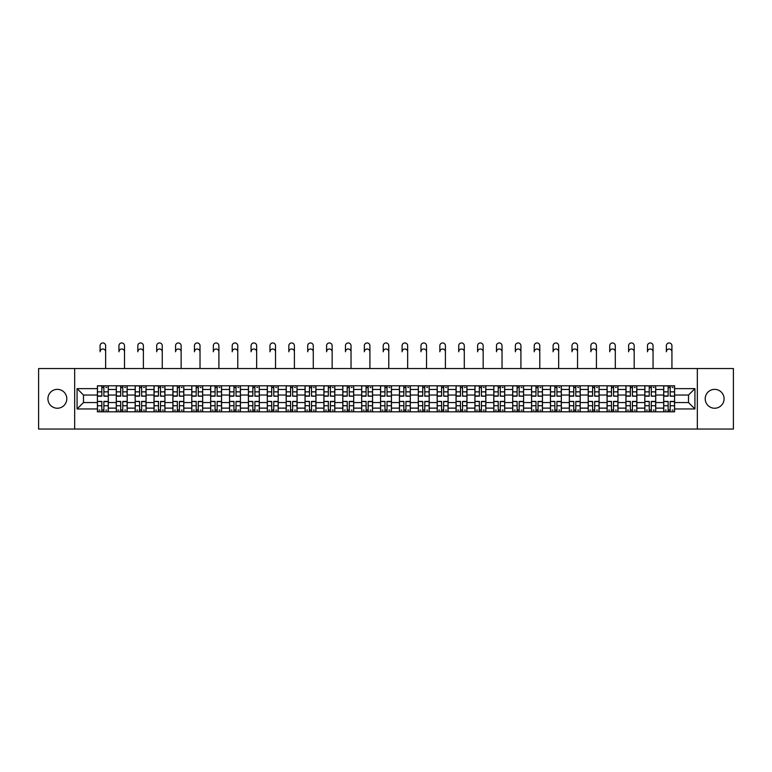 <?xml version="1.0" encoding="UTF-8"?>
<svg xmlns="http://www.w3.org/2000/svg" width="772" height="772" viewBox="0 0 772 772"><rect width="100%" height="100%" fill="white"/><g stroke="black" fill="none" stroke-linecap="round" stroke-linejoin="round"><path stroke-width="1.16" d="M714.64 389.358A9.438 9.438 0 0 0 705.203 398.796A9.438 9.438 0 0 0 714.64 408.234A9.438 9.438 0 0 0 724.078 398.796A9.438 9.438 0 0 0 714.64 389.358M57.36 389.358A9.438 9.438 0 0 0 47.922 398.796A9.438 9.438 0 0 0 57.36 408.234A9.438 9.438 0 0 0 66.797 398.796A9.438 9.438 0 0 0 57.36 389.358M697.338 429.049L733.4 429.049L733.4 368.543L38.6 368.543L38.6 429.049L697.338 429.049L697.338 368.543M116.282 411.804L116.282 389.484L108.302 389.484L108.302 411.804M108.302 389.484L108.302 385.788M116.282 389.484L116.282 385.788M127.177 385.788L127.177 411.804M135.158 411.804L135.158 385.788M146.053 385.788L146.053 411.804M154.033 411.804L154.033 385.788M164.928 385.788L164.928 411.804M172.909 411.804L172.909 385.788M183.804 385.788L183.804 411.804M191.794 411.804L191.794 385.788M202.679 385.788L202.679 411.804M210.669 411.804L210.669 385.788M221.554 385.788L221.554 411.804M229.545 411.804L229.545 385.788M240.43 385.788L240.43 411.804M248.42 411.804L248.42 385.788M259.305 385.788L259.305 411.804M267.295 411.804L267.295 385.788M278.19 385.788L278.19 411.804M286.171 411.804L286.171 385.788M297.066 385.788L297.066 411.804M305.046 411.804L305.046 385.788M315.941 385.788L315.941 411.804M323.922 411.804L323.922 385.788M334.816 385.788L334.816 411.804M342.807 411.804L342.807 385.788M353.692 385.788L353.692 411.804M361.682 411.804L361.682 385.788M372.567 385.788L372.567 411.804M380.557 411.804L380.557 385.788M391.443 385.788L391.443 411.804M399.433 411.804L399.433 385.788M410.318 385.788L410.318 411.804M418.308 411.804L418.308 385.788M429.193 385.788L429.193 411.804M437.184 411.804L437.184 385.788M448.078 385.788L448.078 411.804M456.059 411.804L456.059 385.788M466.954 385.788L466.954 411.804M474.934 411.804L474.934 385.788M485.829 385.788L485.829 411.804M493.81 411.804L493.81 385.788M504.705 385.788L504.705 411.804M512.695 411.804L512.695 385.788M523.58 385.788L523.58 411.804M531.57 411.804L531.57 385.788M542.455 385.788L542.455 411.804M550.446 411.804L550.446 385.788M561.331 385.788L561.331 411.804M569.321 411.804L569.321 385.788M580.206 385.788L580.206 411.804M588.196 411.804L588.196 385.788M599.091 385.788L599.091 411.804M607.072 411.804L607.072 385.788M617.967 385.788L617.967 411.804M625.947 411.804L625.947 385.788M636.842 385.788L636.842 411.804M644.823 411.804L644.823 385.788M655.717 385.788L655.717 411.804M663.698 411.804L663.698 385.788M663.698 402.55L655.717 402.55M644.823 402.55L636.842 402.55M625.947 402.55L617.967 402.55M607.072 402.55L599.091 402.55M588.196 402.55L580.206 402.55M569.321 402.55L561.331 402.55M550.446 402.55L542.455 402.55M531.57 402.55L523.58 402.55M512.695 402.55L504.705 402.55M493.81 402.55L485.829 402.55M474.934 402.55L466.954 402.55M456.059 402.55L448.078 402.55M437.184 402.55L429.193 402.55M418.308 402.55L410.318 402.55M399.433 402.55L391.443 402.55M380.557 402.55L372.567 402.55M361.682 402.55L353.692 402.55M342.807 402.55L334.816 402.55M323.922 402.55L315.941 402.55M305.046 402.55L297.066 402.55M286.171 402.55L278.19 402.55M267.295 402.55L259.305 402.55M248.42 402.55L240.43 402.55M229.545 402.55L221.554 402.55M210.669 402.55L202.679 402.55M191.794 402.55L183.804 402.55M172.909 402.55L164.928 402.55M154.033 402.55L146.053 402.55M135.158 402.55L127.177 402.55M116.282 402.55L108.302 402.55M663.698 395.042L655.717 395.042M644.823 395.042L636.842 395.042M625.947 395.042L617.967 395.042M607.072 395.042L599.091 395.042M588.196 395.042L580.206 395.042M569.321 395.042L561.331 395.042M550.446 395.042L542.455 395.042M531.57 395.042L523.58 395.042M512.695 395.042L504.705 395.042M493.81 395.042L485.829 395.042M474.934 395.042L466.954 395.042M456.059 395.042L448.078 395.042M437.184 395.042L429.193 395.042M418.308 395.042L410.318 395.042M399.433 395.042L391.443 395.042M380.557 395.042L372.567 395.042M361.682 395.042L353.692 395.042M342.807 395.042L334.816 395.042M323.922 395.042L315.941 395.042M305.046 395.042L297.066 395.042M286.171 395.042L278.19 395.042M267.295 395.042L259.305 395.042M248.42 395.042L240.43 395.042M229.545 395.042L221.554 395.042M210.669 395.042L202.679 395.042M191.794 395.042L183.804 395.042M172.909 395.042L164.928 395.042M154.033 395.042L146.053 395.042M135.158 395.042L127.177 395.042M116.282 395.042L108.302 395.042M83.492 402.55L97.407 402.55L97.407 395.042L83.492 395.042L83.492 402.55L77.075 408.957L77.075 388.634L97.407 388.634L97.407 395.042M674.593 395.042L674.593 402.55L688.508 402.55L688.508 395.042L674.593 395.042L674.593 385.788L97.407 385.788L97.407 388.634M674.593 388.634L694.925 388.634L694.925 408.957L674.593 408.957L674.593 402.55M97.407 402.55L97.407 411.804L674.593 411.804L674.593 408.957M97.407 408.957L77.075 408.957M74.662 429.049L74.662 368.543M103.882 409.99L101.827 409.99M101.827 387.602L103.882 387.602M122.758 409.99L120.702 409.99M120.702 387.602L122.758 387.602M141.633 409.99L139.578 409.99M139.578 387.602L141.633 387.602M160.508 409.99L158.453 409.99M158.453 387.602L160.508 387.602M179.384 409.99L177.328 409.99M177.328 387.602L179.384 387.602M198.259 409.99L196.204 409.99M196.204 387.602L198.259 387.602M217.144 409.99L215.079 409.99M215.079 387.602L217.144 387.602M236.02 409.99L233.964 409.99M233.964 387.602L236.02 387.602M254.895 409.99L252.84 409.99M252.84 387.602L254.895 387.602M273.77 409.99L271.715 409.99M271.715 387.602L273.77 387.602M292.646 409.99L290.59 409.99M290.59 387.602L292.646 387.602M311.521 409.99L309.466 409.99M309.466 387.602L311.521 387.602M330.397 409.99L328.341 409.99M328.341 387.602L330.397 387.602M349.272 409.99L347.217 409.99M347.217 387.602L349.272 387.602M368.147 409.99L366.092 409.99M366.092 387.602L368.147 387.602M387.033 409.99L384.967 409.99M384.967 387.602L387.033 387.602M405.908 409.99L403.852 409.99M403.852 387.602L405.908 387.602M424.783 409.99L422.728 409.99M422.728 387.602L424.783 387.602M443.659 409.99L441.603 409.99M441.603 387.602L443.659 387.602M462.534 409.99L460.479 409.99M460.479 387.602L462.534 387.602M481.41 409.99L479.354 409.99M479.354 387.602L481.41 387.602M500.285 409.99L498.229 409.99M498.229 387.602L500.285 387.602M519.16 409.99L517.105 409.99M517.105 387.602L519.16 387.602M538.036 409.99L535.98 409.99M535.98 387.602L538.036 387.602M556.921 409.99L554.856 409.99M554.856 387.602L556.921 387.602M575.796 409.99L573.741 409.99M573.741 387.602L575.796 387.602M594.672 409.99L592.616 409.99M592.616 387.602L594.672 387.602M613.547 409.99L611.492 409.99M611.492 387.602L613.547 387.602M632.422 409.99L630.367 409.99M630.367 387.602L632.422 387.602M651.298 409.99L649.242 409.99M649.242 387.602L651.298 387.602M670.173 409.99L668.118 409.99M668.118 387.602L670.173 387.602M77.075 388.634L83.492 395.042M688.508 402.55L694.925 408.957M688.508 395.042L694.925 388.634M105.639 351.791A2.779 2.779 88.1 0 0 102.85 349.002A2.779 2.779 88.1 0 0 100.07 351.791L100.07 345.74A2.779 2.779 0 0 1 102.85 342.951A2.779 2.779 0 0 1 105.639 345.74L105.639 368.543M103.882 395.94L108.234 396.19L103.882 396.19L103.882 385.913L108.234 385.913L105.822 385.913M108.234 395.94L108.234 385.913M101.827 387.486L103.882 387.486M105.822 387.486L106.661 387.486M99.887 385.913L97.465 385.913L97.465 396.19L101.827 396.19L101.827 385.913L103.882 385.913M97.465 385.913L101.827 385.913M101.827 401.652L97.465 401.401L101.827 401.401L101.827 411.679L97.465 411.679L99.887 411.679M97.465 401.652L97.465 411.679M103.882 410.106L101.827 410.106M106.661 410.106L105.822 410.106M99.887 410.106L99.038 410.106M105.822 411.679L108.234 411.679L108.234 401.401L103.882 401.401L103.882 411.679L100.07 411.679M108.234 411.679L105.639 411.679M124.514 351.791A2.779 2.779 88.1 0 0 121.725 349.002A2.779 2.779 88.1 0 0 118.946 351.791L118.946 345.74A2.779 2.779 0 0 1 121.725 342.951A2.779 2.779 0 0 1 124.514 345.74L124.514 368.543M122.758 395.94L127.11 396.19L122.758 396.19L122.758 385.913L127.11 385.913L124.697 385.913M127.11 395.94L127.11 385.913M120.702 387.486L122.758 387.486M124.697 387.486L125.537 387.486M118.763 385.913L116.34 385.913L116.34 396.19L120.702 396.19L120.702 385.913L122.758 385.913M116.34 385.913L120.702 385.913M143.389 351.791A2.779 2.779 88.1 0 0 140.61 349.002A2.779 2.779 88.1 0 0 137.821 351.791L137.821 345.74A2.779 2.779 0 0 1 140.61 342.951A2.779 2.779 0 0 1 143.389 345.74L143.389 368.543M141.633 395.94L145.995 396.19L141.633 396.19L141.633 385.913L145.995 385.913L143.573 385.913M145.995 395.94L145.995 385.913M139.578 387.486L141.633 387.486M143.573 387.486L144.422 387.486M137.638 385.913L135.225 385.913L135.225 396.19L139.578 396.19L139.578 385.913L141.633 385.913M135.225 385.913L139.578 385.913M120.702 401.652L116.34 401.401L120.702 401.401L120.702 411.679L116.34 411.679L118.763 411.679M116.34 401.652L116.34 411.679M122.758 410.106L120.702 410.106M125.537 410.106L124.697 410.106M118.763 410.106L117.913 410.106M124.697 411.679L127.11 411.679L127.11 401.401L122.758 401.401L122.758 411.679L118.946 411.679M127.11 411.679L124.514 411.679M139.578 401.652L135.225 401.401L139.578 401.401L139.578 411.679L135.225 411.679L137.638 411.679M135.225 401.652L135.225 411.679M141.633 410.106L139.578 410.106M144.422 410.106L143.573 410.106M137.638 410.106L136.798 410.106M143.573 411.679L145.995 411.679L145.995 401.401L141.633 401.401L141.633 411.679L137.821 411.679M145.995 411.679L143.389 411.679M162.265 351.791A2.779 2.779 88.1 0 0 159.486 349.002A2.779 2.779 88.1 0 0 156.697 351.791L156.697 345.74A2.779 2.779 0 0 1 159.486 342.951A2.779 2.779 0 0 1 162.265 345.74L162.265 368.543M160.508 395.94L164.87 396.19L160.508 396.19L160.508 385.913L164.87 385.913L162.448 385.913M164.87 395.94L164.87 385.913M158.453 387.486L160.508 387.486M162.448 387.486L163.297 387.486M156.513 385.913L154.101 385.913L154.101 396.19L158.453 396.19L158.453 385.913L160.508 385.913M154.101 385.913L158.453 385.913M181.14 351.791A2.779 2.779 88.1 0 0 178.361 349.002A2.779 2.779 88.1 0 0 175.572 351.791L175.572 345.74A2.779 2.779 0 0 1 178.361 342.951A2.779 2.779 0 0 1 181.14 345.74L181.14 368.543M179.384 395.94L183.746 396.19L179.384 396.19L179.384 385.913L183.746 385.913L181.323 385.913M183.746 395.94L183.746 385.913M177.328 387.486L179.384 387.486M181.323 387.486L182.173 387.486M175.398 385.913L172.976 385.913L172.976 396.19L177.328 396.19L177.328 385.913L179.384 385.913M172.976 385.913L177.328 385.913M200.016 351.791A2.779 2.779 88.1 0 0 197.236 349.002A2.779 2.779 88.1 0 0 194.447 351.791L194.447 345.74A2.779 2.779 0 0 1 197.236 342.951A2.779 2.779 0 0 1 200.016 345.74L200.016 368.543M198.259 395.94L202.621 396.19L198.259 396.19L198.259 385.913L202.621 385.913L200.199 385.913M202.621 395.94L202.621 385.913M196.204 387.486L198.259 387.486M200.199 387.486L201.048 387.486M194.274 385.913L191.852 385.913L191.852 396.19L196.204 396.19L196.204 385.913L198.259 385.913M191.852 385.913L196.204 385.913M158.453 401.652L154.101 401.401L158.453 401.401L158.453 411.679L154.101 411.679L156.513 411.679M154.101 401.652L154.101 411.679M160.508 410.106L158.453 410.106M163.297 410.106L162.448 410.106M156.513 410.106L155.674 410.106M162.448 411.679L164.87 411.679L164.87 401.401L160.508 401.401L160.508 411.679L156.697 411.679M164.87 411.679L162.265 411.679M177.328 401.652L172.976 401.401L177.328 401.401L177.328 411.679L172.976 411.679L175.398 411.679M172.976 401.652L172.976 411.679M179.384 410.106L177.328 410.106M182.173 410.106L181.323 410.106M175.398 410.106L174.549 410.106M181.323 411.679L183.746 411.679L183.746 401.401L179.384 401.401L179.384 411.679L175.572 411.679M183.746 411.679L181.14 411.679M196.204 401.652L191.852 401.401L196.204 401.401L196.204 411.679L191.852 411.679L194.274 411.679M191.852 401.652L191.852 411.679M198.259 410.106L196.204 410.106M201.048 410.106L200.199 410.106M194.274 410.106L193.425 410.106M200.199 411.679L202.621 411.679L202.621 401.401L198.259 401.401L198.259 411.679L194.447 411.679M202.621 411.679L200.016 411.679M218.891 351.791A2.779 2.779 88.1 0 0 216.112 349.002A2.779 2.779 88.1 0 0 213.333 351.791L213.333 345.74A2.779 2.779 0 0 1 216.112 342.951A2.779 2.779 0 0 1 218.891 345.74L218.891 368.543M217.144 395.94L221.496 396.19L217.144 396.19L217.144 385.913L221.496 385.913L219.074 385.913M221.496 395.94L221.496 385.913M215.079 387.486L217.144 387.486M219.074 387.486L219.923 387.486M213.149 385.913L210.727 385.913L210.727 396.19L215.079 396.19L215.079 385.913L217.144 385.913M210.727 385.913L215.079 385.913M215.079 401.652L210.727 401.401L215.079 401.401L215.079 411.679L210.727 411.679L213.149 411.679M210.727 401.652L210.727 411.679M217.144 410.106L215.079 410.106M219.923 410.106L219.074 410.106M213.149 410.106L212.3 410.106M219.074 411.679L221.496 411.679L221.496 401.401L217.144 401.401L217.144 411.679L213.333 411.679M221.496 411.679L218.891 411.679M237.766 351.791A2.779 2.779 88.1 0 0 234.987 349.002A2.779 2.779 88.1 0 0 232.208 351.791L232.208 345.74A2.779 2.779 0 0 1 234.987 342.951A2.779 2.779 0 0 1 237.766 345.74L237.766 368.543M236.02 395.94L240.372 396.19L236.02 396.19L236.02 385.913L240.372 385.913L237.95 385.913M240.372 395.94L240.372 385.913M233.964 387.486L236.02 387.486M237.95 387.486L238.799 387.486M232.025 385.913L229.602 385.913L229.602 396.19L233.964 396.19L233.964 385.913L236.02 385.913M229.602 385.913L233.964 385.913M233.964 401.652L229.602 401.401L233.964 401.401L233.964 411.679L229.602 411.679L232.025 411.679M229.602 401.652L229.602 411.679M236.02 410.106L233.964 410.106M238.799 410.106L237.95 410.106M232.025 410.106L231.175 410.106M237.95 411.679L240.372 411.679L240.372 401.401L236.02 401.401L236.02 411.679L232.208 411.679M240.372 411.679L237.766 411.679M256.651 351.791A2.779 2.779 88.1 0 0 253.863 349.002A2.779 2.779 88.1 0 0 251.083 351.791L251.083 345.74A2.779 2.779 0 0 1 253.863 342.951A2.779 2.779 0 0 1 256.651 345.74L256.651 368.543M254.895 395.94L259.247 396.19L254.895 396.19L254.895 385.913L259.247 385.913L256.825 385.913M259.247 395.94L259.247 385.913M252.84 387.486L254.895 387.486M256.825 387.486L257.674 387.486M250.9 385.913L248.478 385.913L248.478 396.19L252.84 396.19L252.84 385.913L254.895 385.913M248.478 385.913L252.84 385.913M252.84 401.652L248.478 401.401L252.84 401.401L252.84 411.679L248.478 411.679L250.9 411.679M248.478 401.652L248.478 411.679M254.895 410.106L252.84 410.106M257.674 410.106L256.825 410.106M250.9 410.106L250.051 410.106M256.825 411.679L259.247 411.679L259.247 401.401L254.895 401.401L254.895 411.679L251.083 411.679M259.247 411.679L256.651 411.679M275.527 351.791A2.779 2.779 88.1 0 0 272.738 349.002A2.779 2.779 88.1 0 0 269.959 351.791L269.959 345.74A2.779 2.779 0 0 1 272.738 342.951A2.779 2.779 0 0 1 275.527 345.74L275.527 368.543M273.77 395.94L278.123 396.19L273.77 396.19L273.77 385.913L278.123 385.913L275.71 385.913M278.123 395.94L278.123 385.913M271.715 387.486L273.77 387.486M275.71 387.486L276.55 387.486M269.775 385.913L267.353 385.913L267.353 396.19L271.715 396.19L271.715 385.913L273.77 385.913M267.353 385.913L271.715 385.913M271.715 401.652L267.353 401.401L271.715 401.401L271.715 411.679L267.353 411.679L269.775 411.679M267.353 401.652L267.353 411.679M273.77 410.106L271.715 410.106M276.55 410.106L275.71 410.106M269.775 410.106L268.926 410.106M275.71 411.679L278.123 411.679L278.123 401.401L273.77 401.401L273.77 411.679L269.959 411.679M278.123 411.679L275.527 411.679M294.402 351.791A2.779 2.779 88.1 0 0 291.613 349.002A2.779 2.779 88.1 0 0 288.834 351.791L288.834 345.74A2.779 2.779 0 0 1 291.613 342.951A2.779 2.779 0 0 1 294.402 345.74L294.402 368.543M292.646 395.94L296.998 396.19L292.646 396.19L292.646 385.913L296.998 385.913L294.586 385.913M296.998 395.94L296.998 385.913M290.59 387.486L292.646 387.486M294.586 387.486L295.425 387.486M288.651 385.913L286.229 385.913L286.229 396.19L290.59 396.19L290.59 385.913L292.646 385.913M286.229 385.913L290.59 385.913M290.59 401.652L286.229 401.401L290.59 401.401L290.59 411.679L286.229 411.679L288.651 411.679M286.229 401.652L286.229 411.679M292.646 410.106L290.59 410.106M295.425 410.106L294.586 410.106M288.651 410.106L287.802 410.106M294.586 411.679L296.998 411.679L296.998 401.401L292.646 401.401L292.646 411.679L288.834 411.679M296.998 411.679L294.402 411.679M313.278 351.791A2.779 2.779 88.1 0 0 310.498 349.002A2.779 2.779 88.1 0 0 307.71 351.791L307.71 345.74A2.779 2.779 0 0 1 310.498 342.951A2.779 2.779 0 0 1 313.278 345.74L313.278 368.543M311.521 395.94L315.883 396.19L311.521 396.19L311.521 385.913L315.883 385.913L313.461 385.913M315.883 395.94L315.883 385.913M309.466 387.486L311.521 387.486M313.461 387.486L314.31 387.486M307.526 385.913L305.114 385.913L305.114 396.19L309.466 396.19L309.466 385.913L311.521 385.913M305.114 385.913L309.466 385.913M309.466 401.652L305.114 401.401L309.466 401.401L309.466 411.679L305.114 411.679L307.526 411.679M305.114 401.652L305.114 411.679M311.521 410.106L309.466 410.106M314.31 410.106L313.461 410.106M307.526 410.106L306.687 410.106M313.461 411.679L315.883 411.679L315.883 401.401L311.521 401.401L311.521 411.679L307.71 411.679M315.883 411.679L313.278 411.679M332.153 351.791A2.779 2.779 88.1 0 0 329.374 349.002A2.779 2.779 88.1 0 0 326.585 351.791L326.585 345.74A2.779 2.779 0 0 1 329.374 342.951A2.779 2.779 0 0 1 332.153 345.74L332.153 368.543M330.397 395.94L334.758 396.19L330.397 396.19L330.397 385.913L334.758 385.913L332.336 385.913M334.758 395.94L334.758 385.913M328.341 387.486L330.397 387.486M332.336 387.486L333.186 387.486M326.402 385.913L323.989 385.913L323.989 396.19L328.341 396.19L328.341 385.913L330.397 385.913M323.989 385.913L328.341 385.913M328.341 401.652L323.989 401.401L328.341 401.401L328.341 411.679L323.989 411.679L326.402 411.679M323.989 401.652L323.989 411.679M330.397 410.106L328.341 410.106M333.186 410.106L332.336 410.106M326.402 410.106L325.562 410.106M332.336 411.679L334.758 411.679L334.758 401.401L330.397 401.401L330.397 411.679L326.585 411.679M334.758 411.679L332.153 411.679M351.028 351.791A2.779 2.779 88.1 0 0 348.249 349.002A2.779 2.779 88.1 0 0 345.46 351.791L345.46 345.74A2.779 2.779 0 0 1 348.249 342.951A2.779 2.779 0 0 1 351.028 345.74L351.028 368.543M349.272 395.94L353.634 396.19L349.272 396.19L349.272 385.913L353.634 385.913L351.212 385.913M353.634 395.94L353.634 385.913M347.217 387.486L349.272 387.486M351.212 387.486L352.061 387.486M345.287 385.913L342.865 385.913L342.865 396.19L347.217 396.19L347.217 385.913L349.272 385.913M342.865 385.913L347.217 385.913M347.217 401.652L342.865 401.401L347.217 401.401L347.217 411.679L342.865 411.679L345.287 411.679M342.865 401.652L342.865 411.679M349.272 410.106L347.217 410.106M352.061 410.106L351.212 410.106M345.287 410.106L344.437 410.106M351.212 411.679L353.634 411.679L353.634 401.401L349.272 401.401L349.272 411.679L345.46 411.679M353.634 411.679L351.028 411.679M369.904 351.791A2.779 2.779 88.1 0 0 367.125 349.002A2.779 2.779 88.1 0 0 364.336 351.791L364.336 345.74A2.779 2.779 0 0 1 367.125 342.951A2.779 2.779 0 0 1 369.904 345.74L369.904 368.543M368.147 395.94L372.509 396.19L368.147 396.19L368.147 385.913L372.509 385.913L370.087 385.913M372.509 395.94L372.509 385.913M366.092 387.486L368.147 387.486M370.087 387.486L370.936 387.486M364.162 385.913L361.74 385.913L361.74 396.19L366.092 396.19L366.092 385.913L368.147 385.913M361.74 385.913L366.092 385.913M366.092 401.652L361.74 401.401L366.092 401.401L366.092 411.679L361.74 411.679L364.162 411.679M361.74 401.652L361.74 411.679M368.147 410.106L366.092 410.106M370.936 410.106L370.087 410.106M364.162 410.106L363.313 410.106M370.087 411.679L372.509 411.679L372.509 401.401L368.147 401.401L368.147 411.679L364.336 411.679M372.509 411.679L369.904 411.679M388.779 351.791A2.779 2.779 88.1 0 0 386 349.002A2.779 2.779 88.1 0 0 383.221 351.791L383.221 345.74A2.779 2.779 0 0 1 386 342.951A2.779 2.779 0 0 1 388.779 345.74L388.779 368.543M387.033 395.94L391.385 396.19L387.033 396.19L387.033 385.913L391.385 385.913L388.963 385.913M391.385 395.94L391.385 385.913M384.967 387.486L387.033 387.486M388.963 387.486L389.812 387.486M383.037 385.913L380.615 385.913L380.615 396.19L384.967 396.19L384.967 385.913L387.033 385.913M380.615 385.913L384.967 385.913M384.967 401.652L380.615 401.401L384.967 401.401L384.967 411.679L380.615 411.679L383.037 411.679M380.615 401.652L380.615 411.679M387.033 410.106L384.967 410.106M389.812 410.106L388.963 410.106M383.037 410.106L382.188 410.106M388.963 411.679L391.385 411.679L391.385 401.401L387.033 401.401L387.033 411.679L383.221 411.679M391.385 411.679L388.779 411.679M407.664 351.791A2.779 2.779 88.1 0 0 404.875 349.002A2.779 2.779 88.1 0 0 402.096 351.791L402.096 345.74A2.779 2.779 0 0 1 404.875 342.951A2.779 2.779 0 0 1 407.664 345.74L407.664 368.543M405.908 395.94L410.26 396.19L405.908 396.19L405.908 385.913L410.26 385.913L407.838 385.913M410.26 395.94L410.26 385.913M403.852 387.486L405.908 387.486M407.838 387.486L408.687 387.486M401.913 385.913L399.491 385.913L399.491 396.19L403.852 396.19L403.852 385.913L405.908 385.913M399.491 385.913L403.852 385.913M403.852 401.652L399.491 401.401L403.852 401.401L403.852 411.679L399.491 411.679L401.913 411.679M399.491 401.652L399.491 411.679M405.908 410.106L403.852 410.106M408.687 410.106L407.838 410.106M401.913 410.106L401.064 410.106M407.838 411.679L410.26 411.679L410.26 401.401L405.908 401.401L405.908 411.679L402.096 411.679M410.26 411.679L407.664 411.679M426.54 351.791A2.779 2.779 88.1 0 0 423.751 349.002A2.779 2.779 88.1 0 0 420.972 351.791L420.972 345.74A2.779 2.779 0 0 1 423.751 342.951A2.779 2.779 0 0 1 426.54 345.74L426.54 368.543M424.783 395.94L429.135 396.19L424.783 396.19L424.783 385.913L429.135 385.913L426.713 385.913M429.135 395.94L429.135 385.913M422.728 387.486L424.783 387.486M426.713 387.486L427.563 387.486M420.788 385.913L418.366 385.913L418.366 396.19L422.728 396.19L422.728 385.913L424.783 385.913M418.366 385.913L422.728 385.913M422.728 401.652L418.366 401.401L422.728 401.401L422.728 411.679L418.366 411.679L420.788 411.679M418.366 401.652L418.366 411.679M424.783 410.106L422.728 410.106M427.563 410.106L426.713 410.106M420.788 410.106L419.939 410.106M426.713 411.679L429.135 411.679L429.135 401.401L424.783 401.401L424.783 411.679L420.972 411.679M429.135 411.679L426.54 411.679M445.415 351.791A2.779 2.779 88.1 0 0 442.626 349.002A2.779 2.779 88.1 0 0 439.847 351.791L439.847 345.74A2.779 2.779 0 0 1 442.626 342.951A2.779 2.779 0 0 1 445.415 345.74L445.415 368.543M443.659 395.94L448.011 396.19L443.659 396.19L443.659 385.913L448.011 385.913L445.598 385.913M448.011 395.94L448.011 385.913M441.603 387.486L443.659 387.486M445.598 387.486L446.438 387.486M439.664 385.913L437.242 385.913L437.242 396.19L441.603 396.19L441.603 385.913L443.659 385.913M437.242 385.913L441.603 385.913M441.603 401.652L437.242 401.401L441.603 401.401L441.603 411.679L437.242 411.679L439.664 411.679M437.242 401.652L437.242 411.679M443.659 410.106L441.603 410.106M446.438 410.106L445.598 410.106M439.664 410.106L438.814 410.106M445.598 411.679L448.011 411.679L448.011 401.401L443.659 401.401L443.659 411.679L439.847 411.679M448.011 411.679L445.415 411.679M464.29 351.791A2.779 2.779 88.1 0 0 461.502 349.002A2.779 2.779 88.1 0 0 458.722 351.791L458.722 345.74A2.779 2.779 0 0 1 461.502 342.951A2.779 2.779 0 0 1 464.29 345.74L464.29 368.543M462.534 395.94L466.886 396.19L462.534 396.19L462.534 385.913L466.886 385.913L464.474 385.913M466.886 395.94L466.886 385.913M460.479 387.486L462.534 387.486M464.474 387.486L465.313 387.486M458.539 385.913L456.117 385.913L456.117 396.19L460.479 396.19L460.479 385.913L462.534 385.913M456.117 385.913L460.479 385.913M460.479 401.652L456.117 401.401L460.479 401.401L460.479 411.679L456.117 411.679L458.539 411.679M456.117 401.652L456.117 411.679M462.534 410.106L460.479 410.106M465.313 410.106L464.474 410.106M458.539 410.106L457.69 410.106M464.474 411.679L466.886 411.679L466.886 401.401L462.534 401.401L462.534 411.679L458.722 411.679M466.886 411.679L464.29 411.679M483.166 351.791A2.779 2.779 88.1 0 0 480.387 349.002A2.779 2.779 88.1 0 0 477.598 351.791L477.598 345.74A2.779 2.779 0 0 1 480.387 342.951A2.779 2.779 0 0 1 483.166 345.74L483.166 368.543M481.41 395.94L485.771 396.19L481.41 396.19L481.41 385.913L485.771 385.913L483.349 385.913M485.771 395.94L485.771 385.913M479.354 387.486L481.41 387.486M483.349 387.486L484.198 387.486M477.414 385.913L475.002 385.913L475.002 396.19L479.354 396.19L479.354 385.913L481.41 385.913M475.002 385.913L479.354 385.913M479.354 401.652L475.002 401.401L479.354 401.401L479.354 411.679L475.002 411.679L477.414 411.679M475.002 401.652L475.002 411.679M481.41 410.106L479.354 410.106M484.198 410.106L483.349 410.106M477.414 410.106L476.575 410.106M483.349 411.679L485.771 411.679L485.771 401.401L481.41 401.401L481.41 411.679L477.598 411.679M485.771 411.679L483.166 411.679M502.041 351.791A2.779 2.779 88.1 0 0 499.262 349.002A2.779 2.779 88.1 0 0 496.473 351.791L496.473 345.74A2.779 2.779 0 0 1 499.262 342.951A2.779 2.779 0 0 1 502.041 345.74L502.041 368.543M500.285 395.94L504.647 396.19L500.285 396.19L500.285 385.913L504.647 385.913L502.225 385.913M504.647 395.94L504.647 385.913M498.229 387.486L500.285 387.486M502.225 387.486L503.074 387.486M496.29 385.913L493.877 385.913L493.877 396.19L498.229 396.19L498.229 385.913L500.285 385.913M493.877 385.913L498.229 385.913M498.229 401.652L493.877 401.401L498.229 401.401L498.229 411.679L493.877 411.679L496.29 411.679M493.877 401.652L493.877 411.679M500.285 410.106L498.229 410.106M503.074 410.106L502.225 410.106M496.29 410.106L495.45 410.106M502.225 411.679L504.647 411.679L504.647 401.401L500.285 401.401L500.285 411.679L496.473 411.679M504.647 411.679L502.041 411.679M520.917 351.791A2.779 2.779 88.1 0 0 518.137 349.002A2.779 2.779 88.1 0 0 515.349 351.791L515.349 345.74A2.779 2.779 0 0 1 518.137 342.951A2.779 2.779 0 0 1 520.917 345.74L520.917 368.543M519.16 395.94L523.522 396.19L519.16 396.19L519.16 385.913L523.522 385.913L521.1 385.913M523.522 395.94L523.522 385.913M517.105 387.486L519.16 387.486M521.1 387.486L521.949 387.486M515.175 385.913L512.753 385.913L512.753 396.19L517.105 396.19L517.105 385.913L519.16 385.913M512.753 385.913L517.105 385.913M517.105 401.652L512.753 401.401L517.105 401.401L517.105 411.679L512.753 411.679L515.175 411.679M512.753 401.652L512.753 411.679M519.16 410.106L517.105 410.106M521.949 410.106L521.1 410.106M515.175 410.106L514.326 410.106M521.1 411.679L523.522 411.679L523.522 401.401L519.16 401.401L519.16 411.679L515.349 411.679M523.522 411.679L520.917 411.679M539.792 351.791A2.779 2.779 88.1 0 0 537.013 349.002A2.779 2.779 88.1 0 0 534.234 351.791L534.234 345.74A2.779 2.779 0 0 1 537.013 342.951A2.779 2.779 0 0 1 539.792 345.74L539.792 368.543M538.036 395.94L542.398 396.19L538.036 396.19L538.036 385.913L542.398 385.913L539.975 385.913M542.398 395.94L542.398 385.913M535.98 387.486L538.036 387.486M539.975 387.486L540.825 387.486M534.05 385.913L531.628 385.913L531.628 396.19L535.98 396.19L535.98 385.913L538.036 385.913M531.628 385.913L535.98 385.913M535.98 401.652L531.628 401.401L535.98 401.401L535.98 411.679L531.628 411.679L534.05 411.679M531.628 401.652L531.628 411.679M538.036 410.106L535.98 410.106M540.825 410.106L539.975 410.106M534.05 410.106L533.201 410.106M539.975 411.679L542.398 411.679L542.398 401.401L538.036 401.401L538.036 411.679L534.234 411.679M542.398 411.679L539.792 411.679M558.667 351.791A2.779 2.779 88.1 0 0 555.888 349.002A2.779 2.779 88.1 0 0 553.109 351.791L553.109 345.74A2.779 2.779 0 0 1 555.888 342.951A2.779 2.779 0 0 1 558.667 345.74L558.667 368.543M556.921 395.94L561.273 396.19L556.921 396.19L556.921 385.913L561.273 385.913L558.851 385.913M561.273 395.94L561.273 385.913M554.856 387.486L556.921 387.486M558.851 387.486L559.7 387.486M552.926 385.913L550.504 385.913L550.504 396.19L554.856 396.19L554.856 385.913L556.921 385.913M550.504 385.913L554.856 385.913M554.856 401.652L550.504 401.401L554.856 401.401L554.856 411.679L550.504 411.679L552.926 411.679M550.504 401.652L550.504 411.679M556.921 410.106L554.856 410.106M559.7 410.106L558.851 410.106M552.926 410.106L552.077 410.106M558.851 411.679L561.273 411.679L561.273 401.401L556.921 401.401L556.921 411.679L553.109 411.679M561.273 411.679L558.667 411.679M577.553 351.791A2.779 2.779 88.1 0 0 574.764 349.002A2.779 2.779 88.1 0 0 571.984 351.791L571.984 345.74A2.779 2.779 0 0 1 574.764 342.951A2.779 2.779 0 0 1 577.553 345.74L577.553 368.543M575.796 395.94L580.148 396.19L575.796 396.19L575.796 385.913L580.148 385.913L577.726 385.913M580.148 395.94L580.148 385.913M573.741 387.486L575.796 387.486M577.726 387.486L578.575 387.486M571.801 385.913L569.379 385.913L569.379 396.19L573.741 396.19L573.741 385.913L575.796 385.913M569.379 385.913L573.741 385.913M573.741 401.652L569.379 401.401L573.741 401.401L573.741 411.679L569.379 411.679L571.801 411.679M569.379 401.652L569.379 411.679M575.796 410.106L573.741 410.106M578.575 410.106L577.726 410.106M571.801 410.106L570.952 410.106M577.726 411.679L580.148 411.679L580.148 401.401L575.796 401.401L575.796 411.679L571.984 411.679M580.148 411.679L577.553 411.679M596.428 351.791A2.779 2.779 88.1 0 0 593.639 349.002A2.779 2.779 88.1 0 0 590.86 351.791L590.86 345.74A2.779 2.779 0 0 1 593.639 342.951A2.779 2.779 0 0 1 596.428 345.74L596.428 368.543M594.672 395.94L599.024 396.19L594.672 396.19L594.672 385.913L599.024 385.913L596.602 385.913M599.024 395.94L599.024 385.913M592.616 387.486L594.672 387.486M596.602 387.486L597.451 387.486M590.677 385.913L588.254 385.913L588.254 396.19L592.616 396.19L592.616 385.913L594.672 385.913M588.254 385.913L592.616 385.913M592.616 401.652L588.254 401.401L592.616 401.401L592.616 411.679L588.254 411.679L590.677 411.679M588.254 401.652L588.254 411.679M594.672 410.106L592.616 410.106M597.451 410.106L596.602 410.106M590.677 410.106L589.827 410.106M596.602 411.679L599.024 411.679L599.024 401.401L594.672 401.401L594.672 411.679L590.86 411.679M599.024 411.679L596.428 411.679M615.303 351.791A2.779 2.779 88.1 0 0 612.514 349.002A2.779 2.779 88.1 0 0 609.735 351.791L609.735 345.74A2.779 2.779 0 0 1 612.514 342.951A2.779 2.779 0 0 1 615.303 345.74L615.303 368.543M613.547 395.94L617.899 396.19L613.547 396.19L613.547 385.913L617.899 385.913L615.487 385.913M617.899 395.94L617.899 385.913M611.492 387.486L613.547 387.486M615.487 387.486L616.326 387.486M609.552 385.913L607.13 385.913L607.13 396.19L611.492 396.19L611.492 385.913L613.547 385.913M607.13 385.913L611.492 385.913M611.492 401.652L607.13 401.401L611.492 401.401L611.492 411.679L607.13 411.679L609.552 411.679M607.13 401.652L607.13 411.679M613.547 410.106L611.492 410.106M616.326 410.106L615.487 410.106M609.552 410.106L608.703 410.106M615.487 411.679L617.899 411.679L617.899 401.401L613.547 401.401L613.547 411.679L609.735 411.679M617.899 411.679L615.303 411.679M634.179 351.791A2.779 2.779 88.1 0 0 631.39 349.002A2.779 2.779 88.1 0 0 628.611 351.791L628.611 345.74A2.779 2.779 0 0 1 631.39 342.951A2.779 2.779 0 0 1 634.179 345.74L634.179 368.543M632.422 395.94L636.775 396.19L632.422 396.19L632.422 385.913L636.775 385.913L634.362 385.913M636.775 395.94L636.775 385.913M630.367 387.486L632.422 387.486M634.362 387.486L635.202 387.486M628.427 385.913L626.005 385.913L626.005 396.19L630.367 396.19L630.367 385.913L632.422 385.913M626.005 385.913L630.367 385.913M630.367 401.652L626.005 401.401L630.367 401.401L630.367 411.679L626.005 411.679L628.427 411.679M626.005 401.652L626.005 411.679M632.422 410.106L630.367 410.106M635.202 410.106L634.362 410.106M628.427 410.106L627.578 410.106M634.362 411.679L636.775 411.679L636.775 401.401L632.422 401.401L632.422 411.679L628.611 411.679M636.775 411.679L634.179 411.679M653.054 351.791A2.779 2.779 88.1 0 0 650.275 349.002A2.779 2.779 88.1 0 0 647.486 351.791L647.486 345.74A2.779 2.779 0 0 1 650.275 342.951A2.779 2.779 0 0 1 653.054 345.74L653.054 368.543M651.298 395.94L655.66 396.19L651.298 396.19L651.298 385.913L655.66 385.913L653.237 385.913M655.66 395.94L655.66 385.913M649.242 387.486L651.298 387.486M653.237 387.486L654.087 387.486M647.303 385.913L644.89 385.913L644.89 396.19L649.242 396.19L649.242 385.913L651.298 385.913M644.89 385.913L649.242 385.913M649.242 401.652L644.89 401.401L649.242 401.401L649.242 411.679L644.89 411.679L647.303 411.679M644.89 401.652L644.89 411.679M651.298 410.106L649.242 410.106M654.087 410.106L653.237 410.106M647.303 410.106L646.463 410.106M653.237 411.679L655.66 411.679L655.66 401.401L651.298 401.401L651.298 411.679L647.486 411.679M655.66 411.679L653.054 411.679M671.929 351.791A2.779 2.779 88.1 0 0 669.15 349.002A2.779 2.779 88.1 0 0 666.361 351.791L666.361 345.74A2.779 2.779 0 0 1 669.15 342.951A2.779 2.779 0 0 1 671.929 345.74L671.929 368.543M670.173 395.94L674.535 396.19L670.173 396.19L670.173 385.913L674.535 385.913L672.113 385.913M674.535 395.94L674.535 385.913M668.118 387.486L670.173 387.486M672.113 387.486L672.962 387.486M666.178 385.913L663.766 385.913L663.766 396.19L668.118 396.19L668.118 385.913L670.173 385.913M663.766 385.913L668.118 385.913M668.118 401.652L663.766 401.401L668.118 401.401L668.118 411.679L663.766 411.679L666.178 411.679M663.766 401.652L663.766 411.679M670.173 410.106L668.118 410.106M672.962 410.106L672.113 410.106M666.178 410.106L665.339 410.106M672.113 411.679L674.535 411.679L674.535 401.401L670.173 401.401L670.173 411.679L666.361 411.679M674.535 411.679L671.929 411.679M644.823 389.484L636.842 389.484M625.947 389.484L617.967 389.484M607.072 389.484L599.091 389.484M588.196 389.484L580.206 389.484M569.321 389.484L561.331 389.484M550.446 389.484L542.455 389.484M531.57 389.484L523.58 389.484M512.695 389.484L504.705 389.484M493.81 389.484L485.829 389.484M474.934 389.484L466.954 389.484M456.059 389.484L448.078 389.484M437.184 389.484L429.193 389.484M418.308 389.484L410.318 389.484M399.433 389.484L391.443 389.484M380.557 389.484L372.567 389.484M361.682 389.484L353.692 389.484M342.807 389.484L334.816 389.484M323.922 389.484L315.941 389.484M305.046 389.484L297.066 389.484M286.171 389.484L278.19 389.484M267.295 389.484L259.305 389.484M248.42 389.484L240.43 389.484M229.545 389.484L221.554 389.484M210.669 389.484L202.679 389.484M191.794 389.484L183.804 389.484M172.909 389.484L164.928 389.484M154.033 389.484L146.053 389.484M135.158 389.484L127.177 389.484M663.698 389.484L655.717 389.484M644.823 408.118L636.842 408.118M625.947 408.118L617.967 408.118M607.072 408.118L599.091 408.118M588.196 408.118L580.206 408.118M569.321 408.118L561.331 408.118M550.446 408.118L542.455 408.118M531.57 408.118L523.58 408.118M512.695 408.118L504.705 408.118M493.81 408.118L485.829 408.118M474.934 408.118L466.954 408.118M456.059 408.118L448.078 408.118M437.184 408.118L429.193 408.118M418.308 408.118L410.318 408.118M399.433 408.118L391.443 408.118M380.557 408.118L372.567 408.118M361.682 408.118L353.692 408.118M342.807 408.118L334.816 408.118M323.922 408.118L315.941 408.118M305.046 408.118L297.066 408.118M286.171 408.118L278.19 408.118M267.295 408.118L259.305 408.118M248.42 408.118L240.43 408.118M229.545 408.118L221.554 408.118M210.669 408.118L202.679 408.118M191.794 408.118L183.804 408.118M172.909 408.118L164.928 408.118M154.033 408.118L146.053 408.118M135.158 408.118L127.177 408.118M116.282 408.118L108.302 408.118M663.698 408.118L655.717 408.118M103.882 391.858L108.234 391.858M97.465 395.94L101.827 395.94M97.465 391.858L101.827 391.858M101.827 405.744L97.465 405.744M108.234 401.652L103.882 401.652M108.234 405.744L103.882 405.744M122.758 391.858L127.11 391.858M116.34 395.94L120.702 395.94M116.34 391.858L120.702 391.858M141.633 391.858L145.995 391.858M135.225 395.94L139.578 395.94M135.225 391.858L139.578 391.858M120.702 405.744L116.34 405.744M127.11 401.652L122.758 401.652M127.11 405.744L122.758 405.744M139.578 405.744L135.225 405.744M145.995 401.652L141.633 401.652M145.995 405.744L141.633 405.744M160.508 391.858L164.87 391.858M154.101 395.94L158.453 395.94M154.101 391.858L158.453 391.858M179.384 391.858L183.746 391.858M172.976 395.94L177.328 395.94M172.976 391.858L177.328 391.858M198.259 391.858L202.621 391.858M191.852 395.94L196.204 395.94M191.852 391.858L196.204 391.858M158.453 405.744L154.101 405.744M164.87 401.652L160.508 401.652M164.87 405.744L160.508 405.744M177.328 405.744L172.976 405.744M183.746 401.652L179.384 401.652M183.746 405.744L179.384 405.744M196.204 405.744L191.852 405.744M202.621 401.652L198.259 401.652M202.621 405.744L198.259 405.744M217.144 391.858L221.496 391.858M210.727 395.94L215.079 395.94M210.727 391.858L215.079 391.858M215.079 405.744L210.727 405.744M221.496 401.652L217.144 401.652M221.496 405.744L217.144 405.744M236.02 391.858L240.372 391.858M229.602 395.94L233.964 395.94M229.602 391.858L233.964 391.858M233.964 405.744L229.602 405.744M240.372 401.652L236.02 401.652M240.372 405.744L236.02 405.744M254.895 391.858L259.247 391.858M248.478 395.94L252.84 395.94M248.478 391.858L252.84 391.858M252.84 405.744L248.478 405.744M259.247 401.652L254.895 401.652M259.247 405.744L254.895 405.744M273.77 391.858L278.123 391.858M267.353 395.94L271.715 395.94M267.353 391.858L271.715 391.858M271.715 405.744L267.353 405.744M278.123 401.652L273.77 401.652M278.123 405.744L273.77 405.744M292.646 391.858L296.998 391.858M286.229 395.94L290.59 395.94M286.229 391.858L290.59 391.858M290.59 405.744L286.229 405.744M296.998 401.652L292.646 401.652M296.998 405.744L292.646 405.744M311.521 391.858L315.883 391.858M305.114 395.94L309.466 395.94M305.114 391.858L309.466 391.858M309.466 405.744L305.114 405.744M315.883 401.652L311.521 401.652M315.883 405.744L311.521 405.744M330.397 391.858L334.758 391.858M323.989 395.94L328.341 395.94M323.989 391.858L328.341 391.858M328.341 405.744L323.989 405.744M334.758 401.652L330.397 401.652M334.758 405.744L330.397 405.744M349.272 391.858L353.634 391.858M342.865 395.94L347.217 395.94M342.865 391.858L347.217 391.858M347.217 405.744L342.865 405.744M353.634 401.652L349.272 401.652M353.634 405.744L349.272 405.744M368.147 391.858L372.509 391.858M361.74 395.94L366.092 395.94M361.74 391.858L366.092 391.858M366.092 405.744L361.74 405.744M372.509 401.652L368.147 401.652M372.509 405.744L368.147 405.744M387.033 391.858L391.385 391.858M380.615 395.94L384.967 395.94M380.615 391.858L384.967 391.858M384.967 405.744L380.615 405.744M391.385 401.652L387.033 401.652M391.385 405.744L387.033 405.744M405.908 391.858L410.26 391.858M399.491 395.94L403.852 395.94M399.491 391.858L403.852 391.858M403.852 405.744L399.491 405.744M410.26 401.652L405.908 401.652M410.26 405.744L405.908 405.744M424.783 391.858L429.135 391.858M418.366 395.94L422.728 395.94M418.366 391.858L422.728 391.858M422.728 405.744L418.366 405.744M429.135 401.652L424.783 401.652M429.135 405.744L424.783 405.744M443.659 391.858L448.011 391.858M437.242 395.94L441.603 395.94M437.242 391.858L441.603 391.858M441.603 405.744L437.242 405.744M448.011 401.652L443.659 401.652M448.011 405.744L443.659 405.744M462.534 391.858L466.886 391.858M456.117 395.94L460.479 395.94M456.117 391.858L460.479 391.858M460.479 405.744L456.117 405.744M466.886 401.652L462.534 401.652M466.886 405.744L462.534 405.744M481.41 391.858L485.771 391.858M475.002 395.94L479.354 395.94M475.002 391.858L479.354 391.858M479.354 405.744L475.002 405.744M485.771 401.652L481.41 401.652M485.771 405.744L481.41 405.744M500.285 391.858L504.647 391.858M493.877 395.94L498.229 395.94M493.877 391.858L498.229 391.858M498.229 405.744L493.877 405.744M504.647 401.652L500.285 401.652M504.647 405.744L500.285 405.744M519.16 391.858L523.522 391.858M512.753 395.94L517.105 395.94M512.753 391.858L517.105 391.858M517.105 405.744L512.753 405.744M523.522 401.652L519.16 401.652M523.522 405.744L519.16 405.744M538.036 391.858L542.398 391.858M531.628 395.94L535.98 395.94M531.628 391.858L535.98 391.858M535.98 405.744L531.628 405.744M542.398 401.652L538.036 401.652M542.398 405.744L538.036 405.744M556.921 391.858L561.273 391.858M550.504 395.94L554.856 395.94M550.504 391.858L554.856 391.858M554.856 405.744L550.504 405.744M561.273 401.652L556.921 401.652M561.273 405.744L556.921 405.744M575.796 391.858L580.148 391.858M569.379 395.94L573.741 395.94M569.379 391.858L573.741 391.858M573.741 405.744L569.379 405.744M580.148 401.652L575.796 401.652M580.148 405.744L575.796 405.744M594.672 391.858L599.024 391.858M588.254 395.94L592.616 395.94M588.254 391.858L592.616 391.858M592.616 405.744L588.254 405.744M599.024 401.652L594.672 401.652M599.024 405.744L594.672 405.744M613.547 391.858L617.899 391.858M607.13 395.94L611.492 395.94M607.13 391.858L611.492 391.858M611.492 405.744L607.13 405.744M617.899 401.652L613.547 401.652M617.899 405.744L613.547 405.744M632.422 391.858L636.775 391.858M626.005 395.94L630.367 395.94M626.005 391.858L630.367 391.858M630.367 405.744L626.005 405.744M636.775 401.652L632.422 401.652M636.775 405.744L632.422 405.744M651.298 391.858L655.66 391.858M644.89 395.94L649.242 395.94M644.89 391.858L649.242 391.858M649.242 405.744L644.89 405.744M655.66 401.652L651.298 401.652M655.66 405.744L651.298 405.744M670.173 391.858L674.535 391.858M663.766 395.94L668.118 395.94M663.766 391.858L668.118 391.858M668.118 405.744L663.766 405.744M674.535 401.652L670.173 401.652M674.535 405.744L670.173 405.744"/></g></svg>
